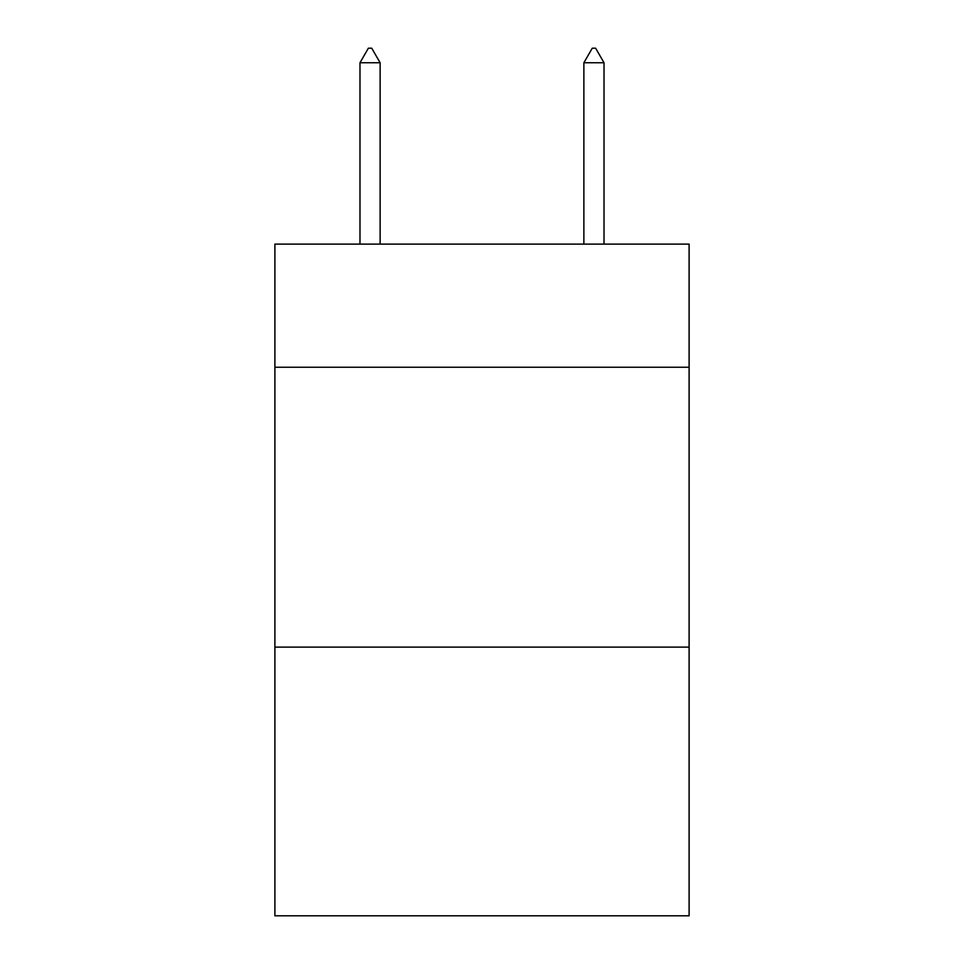 <?xml version="1.0" encoding="UTF-8"?>
<svg xmlns="http://www.w3.org/2000/svg" width="964" height="964" viewBox="0 0 964 964"><rect width="100%" height="100%" fill="white"/><g stroke="black" fill="none" stroke-linecap="round" stroke-linejoin="round"><path stroke-width="1.45" d="M689.103 367.248L689.103 244.109L274.897 244.109L274.897 367.248L689.103 367.248L689.103 915.8L274.897 915.8L274.897 367.248M689.103 647.121L274.897 647.121M380.129 62.756L371.73 48.2L368.368 48.2L359.982 62.756L380.129 62.756L380.129 244.109M359.982 62.756L359.982 244.109M592.27 48.2L595.632 48.2L604.018 62.756L583.871 62.756L592.27 48.2M604.018 244.109L604.018 62.756M583.871 244.109L583.871 62.756"/></g></svg>
